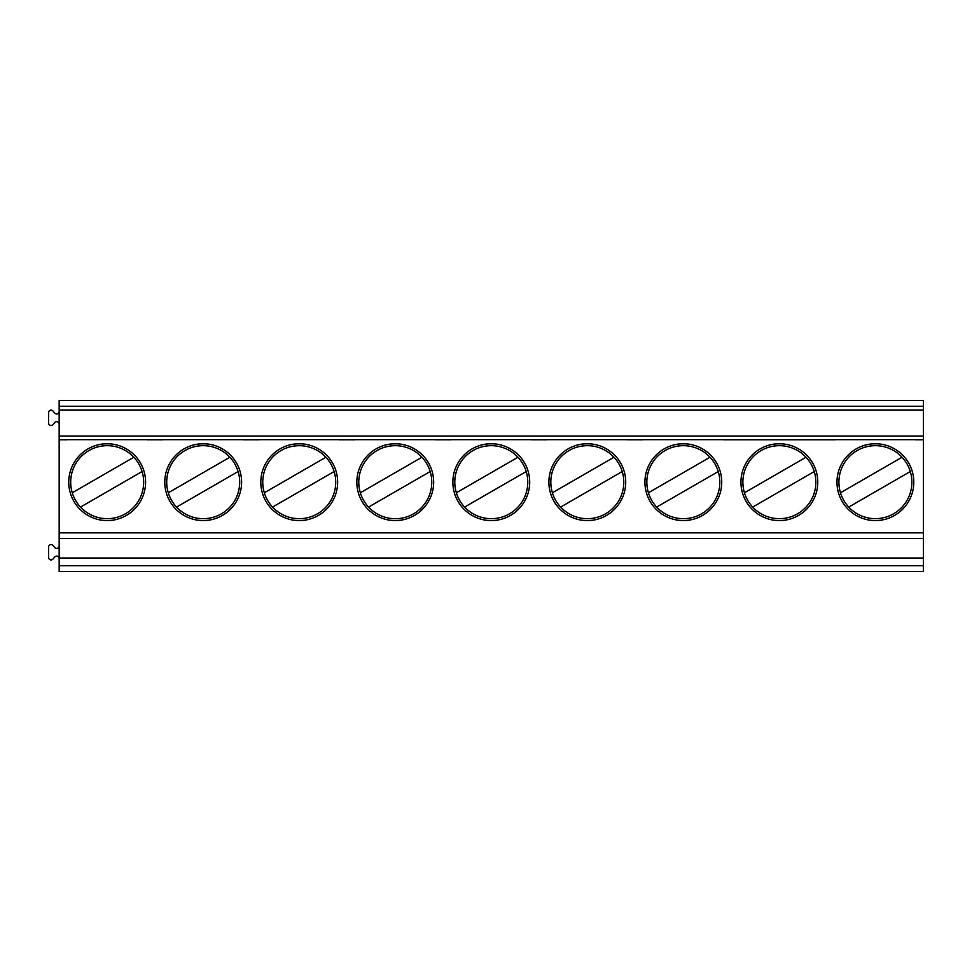 <?xml version="1.0" encoding="UTF-8"?>
<svg xmlns="http://www.w3.org/2000/svg" width="972" height="972" viewBox="0 0 972 972"><rect width="100%" height="100%" fill="white"/><g stroke="black" fill="none" stroke-linecap="round" stroke-linejoin="round"><path stroke-width="1.46" d="M59.158 410.135L59.158 400.537L923.4 400.537L923.4 571.463L59.158 571.463L59.158 410.135L923.4 410.135M911.359 400.537L839.407 400.537M815.338 400.537L743.386 400.537M719.304 400.537L647.364 400.537M143.151 400.537L71.199 400.537M239.173 400.537L167.233 400.537M335.206 400.537L263.254 400.537M431.228 400.537L359.276 400.537M527.261 400.537L455.309 400.537M623.283 400.537L551.331 400.537M776.434 443.864A38.406 38.406 0 0 0 746.593 502.208A38.406 38.406 0 0 0 812.13 502.208A38.406 38.406 0 0 0 782.278 443.864L776.434 443.864M878.311 443.864L872.467 443.864A38.406 38.406 0 0 0 842.615 502.208A38.406 38.406 0 0 0 908.152 502.208A38.406 38.406 0 0 0 878.311 443.864M835.057 439.684L915.721 439.684M66.849 439.684L147.513 439.684M162.871 439.684L243.535 439.684M258.892 439.684L339.556 439.684M354.926 439.684L435.59 439.684M450.947 439.684L531.611 439.684M546.981 439.684L627.645 439.684M643.002 439.684L723.666 439.684M723.666 439.794L835.057 439.794M686.256 443.864L680.412 443.864A38.406 38.406 0 0 0 650.572 502.208A38.406 38.406 0 0 0 716.097 502.208A38.406 38.406 0 0 0 686.256 443.864M110.103 443.864L104.259 443.864A38.406 38.406 0 0 0 74.407 502.208A38.406 38.406 0 0 0 139.944 502.208A38.406 38.406 0 0 0 110.103 443.864M206.125 443.864L200.281 443.864A38.406 38.406 0 0 0 170.44 502.208A38.406 38.406 0 0 0 235.965 502.208A38.406 38.406 0 0 0 206.125 443.864M302.146 443.864L296.302 443.864A38.406 38.406 0 0 0 266.462 502.208A38.406 38.406 0 0 0 331.999 502.208A38.406 38.406 0 0 0 302.146 443.864M398.18 443.864L392.336 443.864A38.406 38.406 0 0 0 362.483 502.208A38.406 38.406 0 0 0 428.02 502.208A38.406 38.406 0 0 0 398.18 443.864M494.201 443.864L488.357 443.864A38.406 38.406 0 0 0 458.517 502.208A38.406 38.406 0 0 0 524.054 502.208A38.406 38.406 0 0 0 494.201 443.864M590.235 443.864L584.391 443.864A38.406 38.406 0 0 0 554.538 502.208A38.406 38.406 0 0 0 620.075 502.208A38.406 38.406 0 0 0 590.235 443.864M910.302 471.542L848.738 507.08A36.486 36.486 0 0 1 840.476 492.78L902.04 457.241A36.486 36.486 0 0 1 893.633 513.763A36.486 36.486 0 0 1 848.738 507.08M747.76 500.41A36.486 36.486 0 0 1 806.007 457.241A36.486 36.486 0 0 1 797.611 513.763A36.486 36.486 0 0 1 747.76 500.41M744.455 492.78L806.007 457.241M814.269 471.542L752.705 507.08M923.4 558.025L59.158 558.025M840.476 492.78A36.486 36.486 0 0 1 902.04 457.241M59.158 424.157A2.491 2.491 0 0 0 54.821 422.48L52.938 424.691A2.491 2.491 0 0 1 48.6 423.002L48.6 412.638A2.491 2.491 0 0 1 52.938 410.949L54.821 413.161A2.491 2.491 0 0 0 59.158 411.484M59.158 558.596A2.491 2.491 0 0 0 54.821 556.92L52.938 559.119A2.491 2.491 0 0 1 48.6 557.442L48.6 547.078A2.491 2.491 0 0 1 52.938 545.389L54.821 547.601A2.491 2.491 0 0 0 59.158 545.924M238.116 471.542A36.486 36.486 0 0 1 171.607 500.41A36.486 36.486 0 0 1 168.29 492.78L229.854 457.241A36.486 36.486 0 0 1 238.116 471.542L176.552 507.08M168.29 492.78A36.486 36.486 0 0 1 229.854 457.241M142.082 471.542A36.486 36.486 0 0 1 75.573 500.41A36.486 36.486 0 0 1 72.268 492.78L133.832 457.241A36.486 36.486 0 0 1 142.082 471.542L80.518 507.08M72.268 492.78A36.486 36.486 0 0 1 133.832 457.241M430.171 471.542A36.486 36.486 0 0 1 363.65 500.41A36.486 36.486 0 0 1 360.345 492.78L421.909 457.241A36.486 36.486 0 0 1 430.171 471.542L368.607 507.08M360.345 492.78A36.486 36.486 0 0 1 421.909 457.241M334.137 471.542A36.486 36.486 0 0 1 267.628 500.41A36.486 36.486 0 0 1 264.323 492.78L325.875 457.241A36.486 36.486 0 0 1 334.137 471.542L272.573 507.08M264.323 492.78A36.486 36.486 0 0 1 325.875 457.241M622.214 471.542A36.486 36.486 0 0 1 555.705 500.41A36.486 36.486 0 0 1 552.4 492.78L613.964 457.241A36.486 36.486 0 0 1 622.214 471.542L560.65 507.08M552.4 492.78A36.486 36.486 0 0 1 613.964 457.241M526.192 471.542A36.486 36.486 0 0 1 459.683 500.41A36.486 36.486 0 0 1 456.366 492.78L517.93 457.241A36.486 36.486 0 0 1 526.192 471.542L464.628 507.08M456.366 492.78A36.486 36.486 0 0 1 517.93 457.241M718.247 471.542A36.486 36.486 0 0 1 651.738 500.41A36.486 36.486 0 0 1 648.421 492.78L709.985 457.241A36.486 36.486 0 0 1 718.247 471.542L656.683 507.08M648.421 492.78A36.486 36.486 0 0 1 709.985 457.241M59.158 406.296L923.4 406.296M923.4 439.794L915.721 439.794M59.158 532.863L923.4 532.863M66.849 439.794L59.158 439.794M162.871 439.794L147.513 439.794M258.892 439.794L243.535 439.794M354.926 439.794L339.556 439.794M450.947 439.794L435.59 439.794M546.981 439.794L531.611 439.794M643.002 439.794L627.645 439.794M59.158 436.051L923.4 436.051M923.4 565.704L59.158 565.704M59.158 538.537L923.4 538.537"/></g></svg>
